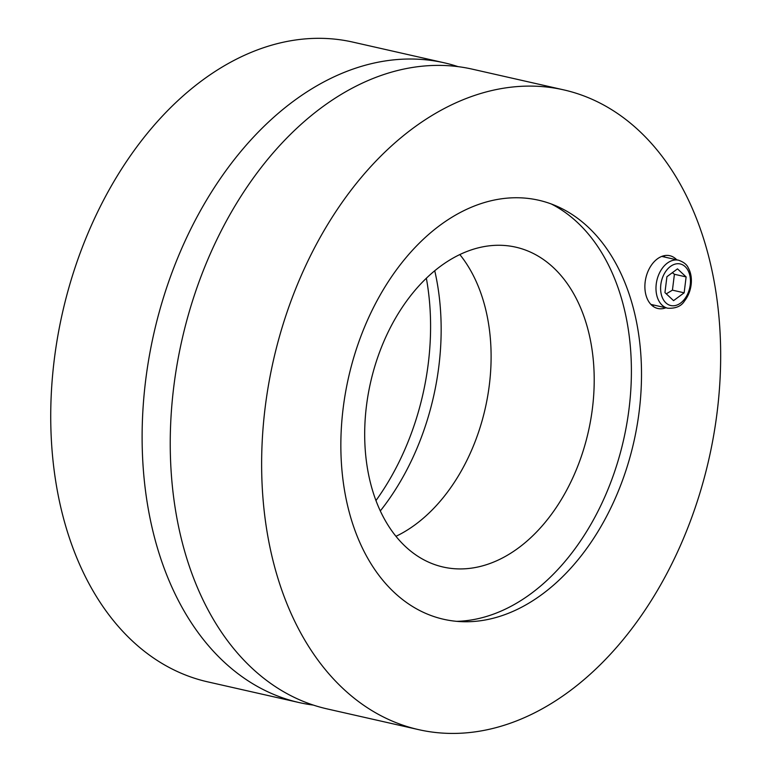 <?xml version="1.0" encoding="UTF-8"?>
<svg xmlns="http://www.w3.org/2000/svg" width="772" height="772" viewBox="0 0 772 772"><rect width="100%" height="100%" fill="white"/><g stroke="black" fill="none" stroke-linecap="round" stroke-linejoin="round"><path stroke-width="1.16" d="M375.983 500.536A214.848 146.246 102.8 0 0 426.347 278.19M313.413 705.097A328.003 223.282 -77.2 0 1 299.198 702.578A328.003 223.282 -77.2 0 1 153.889 333.35A328.003 223.282 -77.2 0 1 444.112 62.773A328.003 223.282 -77.2 0 1 458.028 66.633M299.198 702.578L207.803 681.879A328.003 223.282 -77.2 0 1 62.503 312.65A328.003 223.282 -77.2 0 1 352.727 42.074L444.112 62.773M395.988 536.299A164.002 111.641 102.8 0 0 415.394 524.555A164.002 111.641 102.8 0 0 459.813 254.538M518.504 547.908A164.002 111.641 -77.2 0 1 443.224 567.044A164.002 111.641 -77.2 0 1 370.57 382.43A164.002 111.641 -77.2 0 1 515.686 247.146A164.002 111.641 -77.2 0 1 594.199 377.923A164.002 111.641 -77.2 0 1 518.504 547.908M380.335 510.9A213.207 145.136 102.8 0 0 434.732 270.711M551.304 203.982A217.144 147.819 -77.2 0 1 630.994 386.647A217.144 147.819 -77.2 0 1 531.155 593.533A217.144 147.819 -77.2 0 1 456.773 621.344M665.869 307.787A27.059 18.422 -77.2 0 1 657.841 308.491A27.059 18.422 -77.2 0 1 645.846 278.036A27.059 18.422 -77.2 0 1 669.797 255.706A27.059 18.422 -77.2 0 1 676.735 259.807M665.02 257.153A27.059 18.422 102.8 0 0 663.611 255.822M652.301 305.722A27.059 18.422 102.8 0 0 654.145 305.133M440.011 225.289A214.848 146.246 -77.2 0 1 556.853 206.23A214.848 146.246 -77.2 0 1 633.802 442.057A214.848 146.246 -77.2 0 1 462.746 621.711A214.848 146.246 -77.2 0 1 341.311 461.531A214.848 146.246 -77.2 0 1 440.011 225.289M563.628 89.851L472.232 69.142A328.003 223.282 102.8 0 0 182.009 339.728A328.003 223.282 102.8 0 0 327.318 708.947L418.713 729.656A328.003 223.282 -77.2 0 1 273.404 360.428A328.003 223.282 -77.2 0 1 563.628 89.851A328.003 223.282 -77.2 0 1 720.652 351.405A328.003 223.282 -77.2 0 1 569.273 691.374A328.003 223.282 -77.2 0 1 418.713 729.656M666.921 276.704L677.507 268.868L686.125 276.926L684.146 292.81L673.56 300.636L664.943 292.588L666.921 276.704M686.125 276.926L674.41 274.272L672.335 272.699M666.284 293.842L672.431 290.156L684.146 292.81M672.431 290.156L674.41 274.272M670.453 266.446A21.317 14.514 -77.2 0 1 690.216 284.926A21.317 14.514 -77.2 0 1 665.918 302.894A21.317 14.514 -77.2 0 1 670.453 266.446M667.326 263.107A24.598 16.743 102.8 0 0 655.978 288.603A24.598 16.743 102.8 0 0 667.751 308.221C675.761 308.617 681.358 306.195 684.542 300.955C688.479 295.879 690.728 289.925 691.297 283.073C691.702 277.216 690.66 272.082 688.17 267.672C686.839 264.535 683.654 262.055 678.627 260.232A24.598 16.743 102.8 0 0 667.326 263.107M678.627 260.232L661.768 256.41M667.751 308.221L650.892 304.4"/></g></svg>
